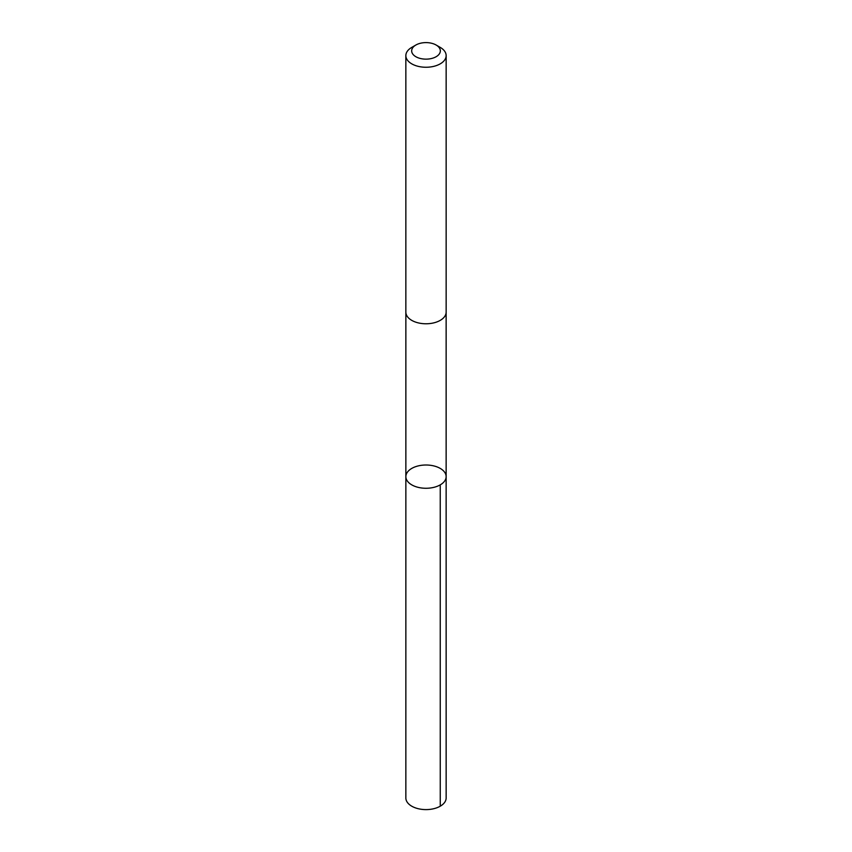 <?xml version="1.0" encoding="UTF-8"?>
<svg xmlns="http://www.w3.org/2000/svg" width="852" height="852" viewBox="0 0 852 852"><rect width="100%" height="100%" fill="white"/><g stroke="black" fill="none" stroke-linecap="round" stroke-linejoin="round"><path stroke-width="1.28" d="M407.267 472.37A20.139 11.63 180 0 1 429.77 465.213A20.139 11.63 180 0 1 446.139 476.641A20.139 11.63 180 0 1 426 488.271A20.139 11.63 180 0 1 405.861 476.641A20.139 11.63 180 0 1 407.267 472.37M405.85 797.973A20.15 11.63 0 0 0 422.23 809.4A20.15 11.63 0 0 0 444.733 802.254A20.15 11.63 0 0 0 446.15 797.973L446.139 476.641A20.139 11.63 180 0 1 426 488.271A20.139 11.63 180 0 1 405.861 476.641L405.85 797.973M415.861 45.028L411.75 47.403A20.15 11.63 0 0 0 405.85 55.625L405.85 312.141A20.15 11.63 0 0 0 422.23 323.568A20.15 11.63 0 0 0 444.733 316.422A20.15 11.63 0 0 0 446.15 312.141L446.15 55.625A20.15 11.63 0 0 0 440.25 47.403L436.139 45.028A14.335 8.275 0 0 0 415.861 45.028A14.335 8.275 0 0 0 418.13 57.787A14.335 8.275 0 0 0 439.323 53.921A14.335 8.275 0 0 0 436.139 45.028M405.85 55.625A20.15 11.63 0 0 0 422.23 67.052A20.15 11.63 0 0 0 444.733 59.896A20.15 11.63 0 0 0 446.15 55.625M440.239 484.863L440.25 806.194M405.861 312.418L405.861 476.641M446.139 312.418L446.139 476.641"/></g></svg>

